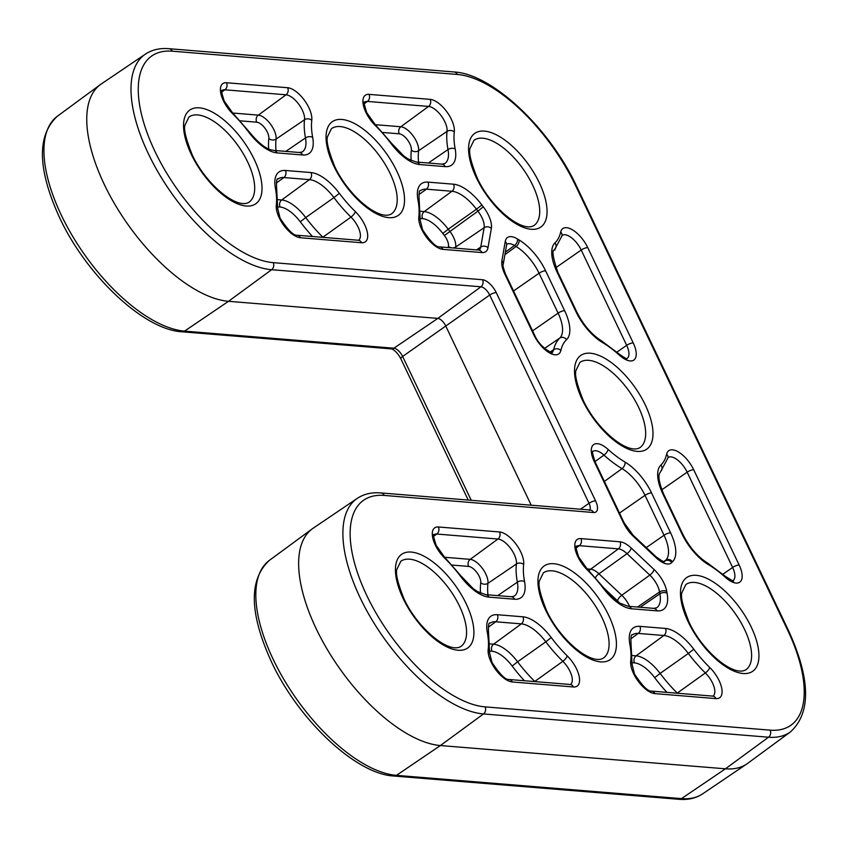<?xml version="1.0" encoding="UTF-8"?>
<svg xmlns="http://www.w3.org/2000/svg" width="848" height="848" viewBox="0 0 848 848"><rect width="100%" height="100%" fill="white"/><g stroke="black" fill="none" stroke-linecap="round" stroke-linejoin="round"><path stroke-width="1.27" d="M531.219 505.207L445.592 325.696A8.098 3.668 54.8 0 0 437.833 318.392L480.933 286.794L271.614 269.706L228.515 301.305L437.833 318.392L393.875 348.21A9.148 4.134 -125.2 0 1 402.641 356.457L471.255 500.309M787.538 629.958A5.183 1.632 154.5 0 1 788.439 630.393C810.55 678.888 811.26 712.702 790.548 731.835L747.629 763.391A129.659 58.66 -125.2 0 1 746.77 763.995A129.659 58.66 -125.2 0 1 725.432 768.807L440.398 745.54A129.659 58.66 -125.2 0 1 316.166 628.665A129.659 58.66 -125.2 0 1 312.265 528.845A129.659 58.66 -125.2 0 1 313.113 528.24L357.241 498.391A128.61 58.194 -125.2 0 0 360.273 598.01A128.61 58.194 -125.2 0 0 483.498 713.942L440.398 745.54L396.451 775.358L681.485 798.625L725.432 768.807L768.532 737.209L483.498 713.942A5.183 4.325 -85.3 0 0 485.098 706.882L770.132 730.149A123.426 55.841 54.8 0 0 787.538 629.958L575.644 185.723A123.426 55.841 54.8 0 0 457.379 74.465L172.356 51.198A123.426 55.841 54.8 0 0 154.94 151.379A123.426 55.841 54.8 0 0 273.204 262.647L482.533 279.734A14.331 6.487 -125.2 0 1 496.26 292.655L595.582 500.892A14.331 6.487 -125.2 0 1 593.558 512.521L384.239 495.433A123.426 55.841 54.8 0 0 366.834 595.625A123.426 55.841 54.8 0 0 485.098 706.882M468.223 500.055L400.881 358.874C396.906 351.083 391.479 348.454 391.405 348.888A5.183 4.325 -85.3 0 0 393.875 348.21L184.557 331.123A5.183 4.325 -85.3 0 1 182.087 331.801C143.916 329.957 86.485 275.547 59.561 217.607C37.45 169.112 36.74 135.298 57.452 116.165A128.61 58.194 54.8 0 0 61.321 215.18A128.61 58.194 54.8 0 0 184.557 331.123L228.515 301.305A129.659 58.66 -125.2 0 1 104.283 184.429A129.659 58.66 -125.2 0 1 100.371 84.609A129.659 58.66 -125.2 0 1 101.23 84.005L145.347 54.155A128.61 58.194 -125.2 0 0 148.379 153.774A128.61 58.194 -125.2 0 0 271.614 269.706A5.183 4.325 94.7 0 0 273.204 262.647M438.384 526.979L499.536 531.972A22.154 10.028 -125.2 0 1 516.103 544.246A22.154 10.028 -125.2 0 1 523.672 564.545A78.588 35.552 54.8 0 0 524.552 581.601A38.361 17.352 -125.2 0 1 514.535 599.229L488.936 597.14A38.361 17.352 -125.2 0 1 460.602 576.375A78.588 35.552 54.8 0 0 444.628 558.09A22.154 10.028 -125.2 0 1 435.268 544.957A22.154 10.028 -125.2 0 1 438.384 526.979A5.183 4.325 94.7 0 1 436.794 534.039A16.971 7.674 54.8 0 0 433.964 534.696M369.018 94.372L430.159 99.364A22.154 10.028 -125.2 0 1 446.737 111.639A22.154 10.028 -125.2 0 1 454.295 131.938A78.588 35.552 54.8 0 0 455.185 148.994A38.361 17.352 -125.2 0 1 445.168 166.621L419.559 164.533A38.361 17.352 -125.2 0 1 391.225 143.778A78.588 35.552 54.8 0 0 375.261 125.483A22.154 10.028 -125.2 0 1 365.891 112.349A22.154 10.028 -125.2 0 1 369.018 94.372A5.183 4.325 94.7 0 1 367.417 101.431A16.971 7.674 54.8 0 0 364.598 102.089M580.901 538.607L619.994 541.798A22.154 10.028 -125.2 0 1 631.251 548.062L654.052 569.517A22.154 10.028 -125.2 0 1 666.761 591.512A78.588 35.552 54.8 0 0 667.069 593.229A38.361 17.352 -125.2 0 1 657.052 610.867L631.453 608.769A38.361 17.352 -125.2 0 1 603.119 588.014A78.588 35.552 54.8 0 0 587.145 569.729A22.154 10.028 -125.2 0 1 577.785 556.595A22.154 10.028 -125.2 0 1 580.901 538.607A5.183 4.325 94.7 0 1 579.311 545.667A16.971 7.674 54.8 0 0 576.481 546.324M751.201 627.001A57.304 25.928 -125.2 0 1 743.113 673.513A57.304 25.928 -125.2 0 1 688.205 621.849A57.304 25.928 -125.2 0 1 696.293 575.336A57.304 25.928 -125.2 0 1 751.201 627.001M745.964 669.687A52.12 23.585 54.8 0 0 744.565 629.428A52.12 23.585 54.8 0 0 685.873 584.505L682.089 592.222C680.287 595.985 682.629 606.002 689.106 622.284C702.483 651.349 733.7 677.541 745.964 669.687M608.684 615.362A57.304 25.928 -125.2 0 1 600.596 661.875A57.304 25.928 -125.2 0 1 545.688 610.221A57.304 25.928 -125.2 0 1 553.776 563.708A57.304 25.928 -125.2 0 1 608.684 615.362M603.447 658.048A52.12 23.585 54.8 0 0 602.048 617.8A52.12 23.585 54.8 0 0 543.356 572.866L539.572 580.583C537.77 584.346 540.112 594.363 546.589 610.655C559.966 639.721 591.183 665.913 603.447 658.048M466.167 603.734A57.304 25.928 -125.2 0 1 458.079 650.246A57.304 25.928 -125.2 0 1 403.171 598.582A57.304 25.928 -125.2 0 1 411.259 552.069A57.304 25.928 -125.2 0 1 466.167 603.734M460.941 646.409A52.12 23.585 54.8 0 0 459.531 606.161A52.12 23.585 54.8 0 0 400.85 561.238L397.055 568.955C395.253 572.707 397.595 582.735 404.072 599.017C417.449 628.082 448.666 654.274 460.941 646.409M645.254 404.878A57.304 25.928 -125.2 0 1 637.166 451.39A57.304 25.928 -125.2 0 1 582.258 399.737A57.304 25.928 -125.2 0 1 590.346 353.224A57.304 25.928 -125.2 0 1 645.254 404.878M640.028 447.564A52.12 23.585 54.8 0 0 638.629 407.316A52.12 23.585 54.8 0 0 579.937 362.382L576.142 370.099C574.34 373.862 576.682 383.879 583.159 400.171C596.536 429.226 627.753 455.418 640.028 447.564M539.307 182.755A57.304 25.928 -125.2 0 1 531.23 229.278A57.304 25.928 -125.2 0 1 476.311 177.614A57.304 25.928 -125.2 0 1 484.399 131.101A57.304 25.928 -125.2 0 1 539.307 182.755M534.081 225.441A52.12 23.585 54.8 0 0 532.682 185.193A52.12 23.585 54.8 0 0 473.99 140.259L470.195 147.987C468.393 151.739 470.735 161.767 477.223 178.048C490.589 207.113 521.806 233.306 534.081 225.441M396.79 171.126A57.304 25.928 -125.2 0 1 388.713 217.639A57.304 25.928 -125.2 0 1 333.805 165.985A57.304 25.928 -125.2 0 1 341.882 119.462A57.304 25.928 -125.2 0 1 396.79 171.126M391.564 213.813A52.12 23.585 54.8 0 0 390.165 173.564A52.12 23.585 54.8 0 0 331.473 128.631L327.678 136.348C325.876 140.111 328.218 150.128 334.706 166.42C348.072 195.475 379.289 221.667 391.564 213.813M254.273 159.488A57.304 25.928 -125.2 0 1 246.196 206.011A57.304 25.928 -125.2 0 1 191.288 154.347A57.304 25.928 -125.2 0 1 199.365 107.834A57.304 25.928 -125.2 0 1 254.273 159.488M249.047 202.174A52.12 23.585 54.8 0 0 247.648 161.926A52.12 23.585 54.8 0 0 188.956 116.992L185.161 124.72C183.359 128.472 185.701 138.5 192.189 154.781C205.555 183.846 236.772 210.039 249.047 202.174M223.374 100.721A22.154 10.028 -125.2 0 1 226.501 82.744L287.642 87.726A22.154 10.028 -125.2 0 1 304.22 100A22.154 10.028 -125.2 0 1 311.778 120.31A78.588 35.552 54.8 0 0 312.668 137.365A38.361 17.352 -125.2 0 1 302.651 154.993L277.042 152.905A38.361 17.352 -125.2 0 1 248.718 132.14A78.588 35.552 54.8 0 0 232.744 113.855A22.154 10.028 -125.2 0 1 223.374 100.721M221.784 92.082L224.9 89.803A16.971 7.674 54.8 0 0 222.081 90.45M232.818 113.038L258.322 115.127L286.052 94.796L224.9 89.803A5.183 4.325 -85.3 0 0 226.501 82.744M421.721 229.405A22.154 10.028 -125.2 0 1 418.817 216.802A78.588 35.552 54.8 0 0 417.926 199.746A38.361 17.352 -125.2 0 1 427.943 182.119L453.553 184.207A38.361 17.352 -125.2 0 1 481.876 204.972A78.588 35.552 54.8 0 0 483.265 206.785A22.154 10.028 -125.2 0 1 491.352 228.398L487.992 247.711A22.154 10.028 -125.2 0 1 482.035 252.566L442.953 249.376A22.154 10.028 -125.2 0 1 421.721 229.405M442.953 249.376A5.183 4.325 94.7 0 0 439.593 246.874C436.095 247.34 430.434 241.659 422.622 229.84L420.184 220.098A5.183 4.134 -173.1 0 0 418.817 216.802M279.204 217.777A22.154 10.028 -125.2 0 1 276.3 205.174A78.588 35.552 54.8 0 0 275.409 188.118A38.361 17.352 -125.2 0 1 285.426 170.48L311.036 172.568A38.361 17.352 -125.2 0 1 339.359 193.333A78.588 35.552 54.8 0 0 355.333 211.618A22.154 10.028 -125.2 0 1 367.311 232.278A22.154 10.028 -125.2 0 1 361.577 242.74L300.436 237.747A22.154 10.028 -125.2 0 1 279.204 217.777M300.436 237.747A5.183 4.325 94.7 0 0 297.076 235.246C293.578 235.712 287.917 230.031 280.105 218.212L277.667 208.46A5.183 4.134 -173.1 0 0 276.3 205.174M491.098 662.012A22.154 10.028 -125.2 0 1 488.183 649.409A78.588 35.552 54.8 0 0 487.303 632.354A38.361 17.352 -125.2 0 1 497.32 614.715L522.919 616.814A38.361 17.352 -125.2 0 1 551.253 637.569A78.588 35.552 54.8 0 0 567.227 655.864A22.154 10.028 -125.2 0 1 579.195 676.524A22.154 10.028 -125.2 0 1 573.471 686.975L512.319 681.983A22.154 10.028 -125.2 0 1 491.098 662.012M512.319 681.983A5.183 4.325 94.7 0 0 508.97 679.481C505.472 679.948 499.811 674.266 491.999 662.447L489.561 652.695A5.183 4.134 -173.1 0 0 488.183 649.409M633.615 673.651A22.154 10.028 -125.2 0 1 630.7 661.037A78.588 35.552 54.8 0 0 629.82 643.982A38.361 17.352 -125.2 0 1 639.837 626.354L665.436 628.442A38.361 17.352 -125.2 0 1 693.77 649.208A78.588 35.552 54.8 0 0 709.744 667.493A22.154 10.028 -125.2 0 1 721.712 688.152A22.154 10.028 -125.2 0 1 715.988 698.604L654.836 693.611A22.154 10.028 -125.2 0 1 633.615 673.651M654.836 693.611A5.183 4.325 94.7 0 0 651.487 691.109C647.989 691.576 642.328 685.905 634.516 674.086L632.078 664.334A5.183 4.134 -173.1 0 0 630.7 661.037M587.229 568.913L590.664 569.188A16.292 7.378 -125.2 0 1 598.942 573.799L621.754 595.254A16.292 7.378 -125.2 0 1 629.078 605.334A16.292 7.378 -125.2 0 1 629.566 606.394M480.54 593.187A89.634 40.556 -125.2 0 1 480.721 582.756A5.183 4.134 -173.1 0 0 487.96 583.318L516.421 563.973A16.971 7.674 54.8 0 0 510.634 548.433A16.971 7.674 54.8 0 0 497.935 539.031L436.794 534.039L433.678 536.318M480.721 582.756A11.109 5.024 54.8 0 0 479.258 576.439A11.109 5.024 54.8 0 0 468.615 566.422L452.101 565.075M444.712 557.274L470.205 559.362A16.292 7.378 -125.2 0 1 485.819 574.054A16.292 7.378 -125.2 0 1 487.96 583.318A84.45 38.202 54.8 0 0 487.929 594.83M451.592 247.86A5.183 4.219 9.9 0 1 448.433 246.355A11.109 5.024 54.8 0 0 447.013 239.772A11.109 5.024 54.8 0 0 444.384 235.511L477.922 211.152A83.772 37.906 -125.2 0 1 476.449 209.223L448.232 229.193A84.45 38.202 54.8 0 0 449.716 231.133A16.292 7.378 -125.2 0 1 453.574 237.387A16.292 7.378 -125.2 0 1 455.662 247.033A5.183 4.219 9.9 0 1 452.535 247.934M375.335 124.677L400.839 126.755A16.292 7.378 -125.2 0 1 416.453 141.446A16.292 7.378 -125.2 0 1 418.594 150.721A5.183 4.134 6.9 0 1 411.344 150.16A11.109 5.024 54.8 0 0 409.881 143.831A11.109 5.024 54.8 0 0 399.238 133.814L382.734 132.468M268.646 148.951A89.634 40.556 -125.2 0 1 268.827 138.521A5.183 4.134 -173.1 0 0 276.077 139.083L304.538 119.738A16.971 7.674 54.8 0 0 298.74 104.198A16.971 7.674 54.8 0 0 286.052 94.796A5.183 4.325 -85.3 0 0 287.642 87.726M268.827 138.521A11.109 5.024 54.8 0 0 267.374 132.203A11.109 5.024 54.8 0 0 256.721 122.186L240.217 120.84M256.721 122.186A5.183 4.325 94.7 0 1 258.322 115.127A16.292 7.378 -125.2 0 1 273.936 129.808A16.292 7.378 -125.2 0 1 276.077 139.083A84.45 38.202 54.8 0 0 276.045 150.594M560.698 232.045A22.154 10.028 -125.2 0 1 572.199 229.681A22.154 10.028 -125.2 0 1 587.781 247.658L633.244 342.952A22.154 10.028 -125.2 0 1 634.24 359.743A22.154 10.028 -125.2 0 1 619.453 355.227A78.588 35.552 54.8 0 0 602.515 342.55A38.361 17.352 -125.2 0 1 575.94 311.661L556.913 271.752A38.361 17.352 -125.2 0 1 554.974 242.878A78.588 35.552 54.8 0 0 560.698 232.045A5.183 4.293 13 0 1 561.98 235.882L562.065 235.458M666.645 454.168A22.154 10.028 -125.2 0 1 678.146 451.804A22.154 10.028 -125.2 0 1 693.728 469.781L739.18 565.075A22.154 10.028 -125.2 0 1 740.187 581.855A22.154 10.028 -125.2 0 1 725.4 577.35A78.588 35.552 54.8 0 0 708.462 564.662A38.361 17.352 -125.2 0 1 681.887 533.774L662.85 493.875A38.361 17.352 -125.2 0 1 660.921 465.001A78.588 35.552 54.8 0 0 666.645 454.168A5.183 4.293 -167 0 1 667.917 458.005L668.012 457.581M545.624 270.841L564.662 310.739A38.361 17.352 -125.2 0 1 566.602 339.613A78.588 35.552 54.8 0 0 560.867 350.447A22.154 10.028 -125.2 0 1 549.366 352.81A22.154 10.028 -125.2 0 1 533.784 334.833L504.73 273.925A22.154 10.028 -125.2 0 1 501.899 260.792L505.249 241.479A22.154 10.028 -125.2 0 1 517.524 239.019A78.588 35.552 54.8 0 0 519.061 239.952A38.361 17.352 -125.2 0 1 545.624 270.841A5.183 1.632 -25.5 0 0 539.063 273.226L513.549 290.959M671.807 562.478A22.154 10.028 -125.2 0 1 656.098 557.74L633.297 536.286A22.154 10.028 -125.2 0 1 623.333 522.569L594.278 461.662A22.154 10.028 -125.2 0 1 593.271 444.871A22.154 10.028 -125.2 0 1 608.058 449.387A78.588 35.552 54.8 0 0 625.008 462.065A38.361 17.352 -125.2 0 1 651.571 492.953L670.609 532.862A38.361 17.352 -125.2 0 1 672.538 561.736A78.588 35.552 54.8 0 0 671.807 562.478A5.183 4.6 42.7 0 0 664.938 561.016A83.772 37.906 -125.2 0 1 665.722 560.221L663.857 561.482M580.467 509.224L589.021 503.277L489.699 295.04L402.641 356.457A5.183 1.632 -25.5 0 0 400.881 358.874M790.548 731.835A128.61 58.194 -125.2 0 1 768.532 737.209A5.183 4.325 -85.3 0 0 770.132 730.149M285.818 151.389L305.481 137.927A83.772 37.906 -125.2 0 1 304.538 119.738A5.183 4.134 6.9 0 1 311.778 120.31M619.369 602.822A11.109 5.024 54.8 0 0 617.524 600.85L603.702 587.844M637.516 607.041L659.564 591.957A16.971 7.674 54.8 0 0 649.822 575.114L627.022 553.659A16.971 7.674 54.8 0 0 618.393 548.857L579.311 545.667L576.195 547.956M617.524 600.85A5.183 1.908 133.3 0 1 621.754 595.254L649.822 575.114A5.183 1.908 -46.7 0 0 654.052 569.517M595.434 577.626A5.183 1.908 133.3 0 1 598.942 573.799L627.022 553.659A5.183 1.908 133.3 0 0 631.251 548.062M589.212 570.905A5.183 4.325 94.7 0 1 590.664 569.188L618.393 548.857A5.183 4.325 94.7 0 0 619.994 541.798M640.219 607.263L659.882 593.791A83.772 37.906 -125.2 0 1 659.564 591.957A5.183 3.381 -9.4 0 1 666.761 591.512M550.246 351.962L553.659 349.641A83.772 37.906 -125.2 0 1 559.775 338.098L544.575 348.38M552.048 352.302A16.971 7.674 54.8 0 0 553.659 349.641A5.183 4.293 -167 0 1 560.867 350.447M505.355 252.121L514.45 245.517A16.971 7.674 54.8 0 0 506.786 244.341M504.92 254.623L516.082 246.514A83.772 37.906 -125.2 0 1 514.45 245.517A5.183 3.159 -58.1 0 0 517.524 239.019M532.586 330.868L558.101 313.124L539.063 273.226A33.178 15.01 54.8 0 0 516.082 246.514A5.183 3.254 -59.3 0 0 519.061 239.952M479.067 250.065A16.971 7.674 54.8 0 0 480.763 247.033L484.123 227.709A16.971 7.674 54.8 0 0 477.922 211.152L483.265 206.785M476.544 249.895L480.763 247.033A5.183 4.219 9.9 0 1 487.992 247.711M420.449 211.29L424.223 211.597L451.952 191.266L426.353 189.178L418.87 194.658M455.461 248.167L455.662 247.033L484.123 227.709A5.183 4.219 9.9 0 1 491.352 228.398M448.221 247.584L448.433 246.355M444.384 235.511A89.634 40.556 -125.2 0 1 442.804 233.444A27.316 12.36 54.8 0 0 422.633 218.657L420.354 218.477M312.53 236.507A89.634 40.556 -125.2 0 1 300.287 221.816A27.316 12.36 54.8 0 0 280.116 207.029L277.837 206.838M358.619 240.228A16.971 7.674 54.8 0 0 350.966 217.088A83.772 37.906 -125.2 0 1 333.942 197.595L305.715 217.554A84.45 38.202 54.8 0 0 322.876 237.207A16.292 7.378 -125.2 0 1 323.035 237.366M322.696 237.334A5.183 1.738 -45.6 0 1 322.876 237.207L350.966 217.088A5.183 1.738 134.4 0 0 355.333 211.618M277.932 199.662L281.706 199.969L309.435 179.638L283.836 177.539L276.353 183.03M364.301 103.721L367.417 101.431L428.569 106.424L400.839 126.755A5.183 4.325 94.7 0 0 399.238 133.814M418.562 162.222A84.45 38.202 54.8 0 1 418.594 150.721L447.055 131.376A16.971 7.674 54.8 0 0 441.257 115.826A16.971 7.674 54.8 0 0 428.569 106.424A5.183 4.325 94.7 0 0 430.159 99.364M428.335 163.028L447.998 149.555A83.772 37.906 -125.2 0 1 447.055 131.376A5.183 4.134 -173.1 0 1 454.295 131.938M411.163 160.579A89.634 40.556 -125.2 0 1 411.344 150.16M555.864 267.671L581.219 250.043A16.971 7.674 54.8 0 0 562.139 235.405M616.952 352.1L626.672 345.337L581.219 250.043A5.183 1.632 154.5 0 1 587.781 247.658M627.149 358.428A16.971 7.674 54.8 0 0 626.672 345.337A5.183 1.632 -25.5 0 1 633.244 342.952M733.096 580.551A16.971 7.674 54.8 0 0 732.619 567.46L687.166 472.166A16.971 7.674 54.8 0 0 668.086 457.528M722.899 574.223L732.619 567.46A5.183 1.632 154.5 0 1 739.18 565.075M661.811 489.794L687.166 472.166A5.183 1.632 154.5 0 1 693.728 469.781M664.397 561.493A16.971 7.674 54.8 0 0 664.938 561.016L664.217 561.503M594.946 461.588L603.967 455.111A16.971 7.674 54.8 0 0 592.975 451.39M604.401 481.431L622.029 468.626A83.772 37.906 -125.2 0 1 603.967 455.111A5.183 2.067 132 0 0 608.058 449.387M646.282 547.596L664.048 535.247L645.01 495.338L619.496 513.082M524.414 680.743A89.634 40.556 -125.2 0 1 512.181 666.051A27.316 12.36 54.8 0 0 491.999 651.264L489.72 651.073M570.503 684.463A16.971 7.674 54.8 0 0 562.849 661.323A83.772 37.906 -125.2 0 1 545.826 641.83L517.598 661.79A84.45 38.202 54.8 0 0 534.77 681.442A16.292 7.378 -125.2 0 1 534.918 681.601M534.59 681.569A5.183 1.738 -45.6 0 1 534.77 681.442L562.849 661.323A5.183 1.738 134.4 0 0 567.227 655.864M489.826 643.897L493.6 644.204L521.329 623.874L495.72 621.785L488.247 627.266M497.702 595.625L517.365 582.163A83.772 37.906 -125.2 0 1 516.421 563.973A5.183 4.134 -173.1 0 1 523.672 564.545M468.615 566.422A5.183 4.325 94.7 0 1 470.205 559.362L497.935 539.031A5.183 4.325 94.7 0 0 499.536 531.972M666.931 692.371A89.634 40.556 -125.2 0 1 654.698 677.679A27.316 12.36 54.8 0 0 634.516 662.892L632.237 662.712M713.02 696.102A16.971 7.674 54.8 0 0 705.366 672.952A83.772 37.906 -125.2 0 1 688.343 653.458L660.115 673.429A84.45 38.202 54.8 0 0 677.276 693.081A16.292 7.378 -125.2 0 1 677.435 693.229M677.107 693.208A5.183 1.738 -45.6 0 1 677.276 693.081L705.366 672.952A5.183 1.738 134.4 0 0 709.744 667.493M632.343 655.525L636.117 655.833L663.846 635.502L638.237 633.414L630.764 638.894M589.657 509.977A9.148 4.134 54.8 0 0 589.021 503.277A5.183 1.632 154.5 0 1 595.582 500.892M496.26 292.655A5.183 1.632 154.5 0 0 489.699 295.04A9.148 4.134 54.8 0 0 480.933 286.794A5.183 4.325 94.7 0 0 482.533 279.734M433.89 534.749L433.985 534.653C432.83 533.636 433.551 537.219 436.169 545.391L444.479 557.051L460.973 575.93L473.258 588.66L477.36 591.501L485.575 594.639L511.174 596.727L514.164 596.176A33.178 15.01 54.8 0 0 517.365 582.163A5.183 3.286 169.3 0 1 524.552 581.601M497.32 614.715A5.183 4.325 94.7 0 1 495.72 621.785A33.178 15.01 54.8 0 0 490.049 623.163C488.575 622.188 488.109 625.824 488.618 634.06A5.183 3.286 169.3 0 0 487.303 632.354M551.253 637.569L545.826 641.83A33.178 15.01 54.8 0 0 521.329 623.874A5.183 4.325 94.7 0 0 522.919 616.814M491.999 651.264A5.183 4.325 94.7 0 1 493.6 644.204A32.5 14.702 -125.2 0 1 517.598 661.79L512.181 666.051M693.77 649.208L688.343 653.458A33.178 15.01 54.8 0 0 663.846 635.502A5.183 4.325 94.7 0 0 665.436 628.442M634.516 662.892A5.183 4.325 94.7 0 1 636.117 655.833A32.5 14.702 -125.2 0 1 660.115 673.429L654.698 677.679M639.837 626.354A5.183 4.325 -85.3 0 1 638.237 633.414A33.178 15.01 54.8 0 0 632.566 634.802C631.092 633.827 630.615 637.452 631.135 645.688A5.183 3.286 169.3 0 0 629.82 643.982M603.119 588.014L603.49 587.558L615.775 600.299L619.877 603.14L628.092 606.267L653.691 608.366L656.681 607.804A33.178 15.01 54.8 0 0 659.882 593.791A5.183 3.286 -10.7 0 1 667.069 593.229M672.538 561.736A5.183 4.611 46.3 0 0 665.722 560.221A33.178 15.01 54.8 0 0 664.048 535.247A5.183 1.632 -25.5 0 1 670.609 532.862M651.571 492.953A5.183 1.632 -25.5 0 0 645.01 495.338A33.178 15.01 54.8 0 0 622.029 468.626A5.183 3.254 120.7 0 0 625.008 462.065M566.602 339.613A5.183 4.611 46.3 0 0 559.775 338.098A33.178 15.01 54.8 0 0 558.101 313.124A5.183 1.632 -25.5 0 1 564.662 310.739M427.943 182.119A5.183 4.325 94.7 0 1 426.353 189.178A33.178 15.01 54.8 0 0 420.672 190.567C419.209 189.581 418.732 193.217 419.241 201.453A5.183 3.286 -10.7 0 0 417.926 199.746M481.876 204.972L476.449 209.223A33.178 15.01 54.8 0 0 451.952 191.266A5.183 4.325 94.7 0 0 453.553 184.207M422.633 218.657A5.183 4.325 94.7 0 1 424.223 211.597A32.5 14.702 -125.2 0 1 448.232 229.193L442.804 233.444M445.168 166.621A5.183 4.325 94.7 0 0 441.808 164.12L444.787 163.569A33.178 15.01 54.8 0 0 447.998 149.555A5.183 3.286 169.3 0 1 455.185 148.994M302.651 154.993A5.183 4.325 -85.3 0 0 299.291 152.492L302.28 151.94A33.178 15.01 54.8 0 0 305.481 137.927A5.183 3.286 169.3 0 1 312.668 137.365M285.426 170.48A5.183 4.325 94.7 0 1 283.836 177.539A33.178 15.01 54.8 0 0 278.155 178.928C276.692 177.953 276.215 181.578 276.734 189.825A5.183 3.286 169.3 0 0 275.409 188.118M339.359 193.333L333.942 197.595A33.178 15.01 54.8 0 0 309.435 179.638A5.183 4.325 94.7 0 0 311.036 172.568M280.116 207.029A5.183 4.325 -85.3 0 1 281.706 199.969A32.5 14.702 -125.2 0 1 305.715 217.554L300.287 221.816M273.215 659.426A128.61 58.194 54.8 0 0 396.451 775.358A5.183 4.325 94.7 0 1 393.97 776.037C355.8 774.192 298.369 719.782 271.455 661.843C249.333 613.348 248.634 579.534 269.346 560.401A128.61 58.194 54.8 0 0 273.215 659.426M393.97 776.037L679.004 799.304A5.183 4.325 94.7 0 0 681.485 798.625A128.61 58.194 54.8 0 0 702.653 793.845L746.77 763.995M715.988 698.604A5.183 4.325 -85.3 0 0 712.627 696.102L712.945 696.155M508.97 679.481L570.11 684.474A5.183 4.325 94.7 0 1 573.471 686.975M633.297 536.286A5.183 1.908 -46.7 0 0 633.074 535.173L655.875 556.627A5.183 1.908 133.3 0 1 656.098 557.74M623.333 522.569A5.183 1.632 -25.5 0 1 624.234 523.004L633.074 535.173M594.278 461.662A5.183 1.632 -25.5 0 1 595.179 462.096L624.234 523.004M297.076 235.246L358.216 240.238A5.183 4.325 94.7 0 1 361.577 242.74M439.593 246.874L478.675 250.065A5.183 4.325 94.7 0 1 482.035 252.566M533.784 334.833A5.183 1.632 -25.5 0 1 534.685 335.267C540.377 348.761 554.772 354.496 552.09 352.291L551.974 352.355M504.73 273.925A5.183 1.632 -25.5 0 1 505.631 274.36L534.685 335.267M501.899 260.792A5.183 4.219 9.9 0 1 503.224 264.353C502.493 264.597 503.288 267.926 505.631 274.36M505.249 241.479A5.183 4.219 9.9 0 1 506.585 245.03L503.224 264.353M277.042 152.905A5.183 4.325 -85.3 0 0 273.681 150.403C272.621 149.683 265.445 151.771 249.079 131.694L232.596 112.816A5.183 1.738 134.4 0 1 232.744 113.855M457.379 74.465A5.183 4.325 94.7 0 0 454.03 71.963L168.996 48.696A5.183 4.325 94.7 0 1 172.356 51.198M454.03 71.963C492.2 73.808 549.631 128.218 576.545 186.157A5.183 1.632 154.5 0 0 575.644 185.723M593.558 512.521A5.183 4.325 -85.3 0 0 590.208 510.019L589.233 510.358M384.239 495.433A5.183 4.325 -85.3 0 0 380.89 492.932L590.208 510.019M628.092 606.267A5.183 4.325 94.7 0 1 631.453 608.769M653.691 608.366A5.183 4.325 94.7 0 1 657.052 610.867M587.145 569.729A5.183 1.738 -45.6 0 0 586.996 568.69L603.49 587.558M364.513 102.142L364.619 102.046C363.453 101.029 364.184 104.611 366.792 112.784L375.113 124.455A5.183 1.738 134.4 0 1 375.261 125.483M375.113 124.455L391.596 143.323L391.225 143.778M391.596 143.323L403.881 156.053L407.994 158.905L416.198 162.032A5.183 4.325 94.7 0 1 419.559 164.533M556.913 271.752A5.183 1.632 -25.5 0 1 557.814 272.187L576.841 312.096A5.183 1.632 154.5 0 0 575.94 311.661M576.841 312.096C583.466 325.07 591.65 334.621 601.38 340.748A5.183 3.254 120.7 0 1 602.515 342.55M554.974 242.878A5.183 4.611 46.3 0 1 554.772 249.291L561.98 235.882M601.38 340.748L619.157 354.04A5.183 2.067 132 0 1 619.453 355.227M667.917 458.005L660.719 471.414A5.183 4.611 -133.7 0 0 660.921 465.001M725.4 577.35A5.183 2.067 -48 0 0 725.093 576.163L707.317 562.871C697.597 556.744 689.413 547.193 682.788 534.208A5.183 1.632 154.5 0 0 681.887 533.774M660.719 471.414C660.327 473.078 655.462 474.159 663.751 494.31A5.183 1.632 154.5 0 0 662.85 493.875M708.462 564.662A5.183 3.254 -59.3 0 0 707.317 562.871M444.479 557.051A5.183 1.738 134.4 0 1 444.628 558.09M485.575 594.639A5.183 4.325 94.7 0 1 488.936 597.14M511.174 596.727A5.183 4.325 94.7 0 1 514.535 599.229M586.996 568.69L578.686 557.019C576.068 548.847 575.347 545.275 576.502 546.292L576.407 546.377M232.596 112.816L224.275 101.156C221.667 92.983 220.936 89.4 222.102 90.418L221.996 90.513M269.346 560.401L312.265 528.845M57.452 116.165L100.371 84.609M182.087 331.801L391.405 348.888M679.004 799.304C688.184 800.056 696.06 798.233 702.653 793.845M631.135 645.688L632.078 664.334M651.487 691.109L712.627 696.102M488.618 634.06L489.561 652.695M655.875 556.627C661.853 560.994 664.705 562.616 664.44 561.482L664.323 561.546M595.179 462.096C592.54 453.924 591.819 450.352 592.996 451.359L592.9 451.443M276.734 189.825L277.667 208.46M420.184 220.098L419.241 201.453M506.585 245.03L506.712 244.394M299.291 152.492L273.681 150.403M168.996 48.696C159.816 47.944 151.94 49.767 145.347 54.155M788.439 630.393L576.545 186.157M380.89 492.932C371.71 492.179 363.824 494.002 357.241 498.391M441.808 164.12L416.198 162.032M557.814 272.187C547.935 242.539 556.564 252.301 554.772 249.291M619.157 354.04C624.616 357.941 627.297 359.393 627.191 358.418L627.075 358.481M733.022 580.604L733.138 580.541C734.824 582.099 732.142 580.647 725.093 576.163M663.751 494.31L682.788 534.208"/></g></svg>
